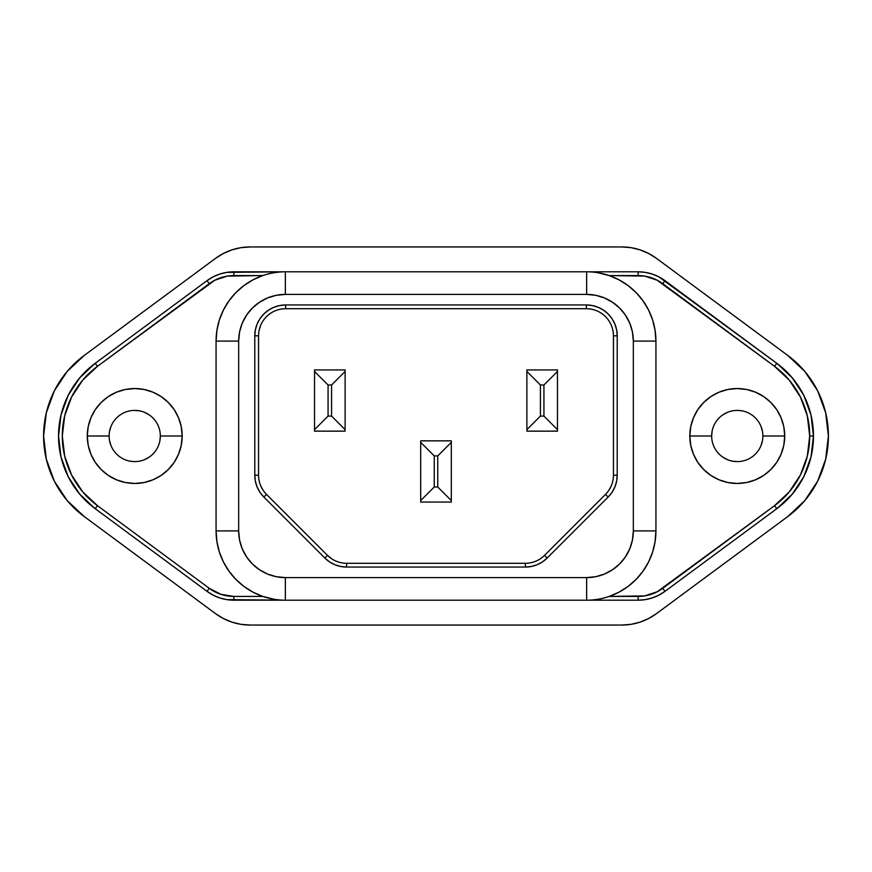 <?xml version="1.0" encoding="UTF-8"?>
<svg xmlns="http://www.w3.org/2000/svg" width="872" height="872" viewBox="0 0 872 872"><rect width="100%" height="100%" fill="white"/><g stroke="black" fill="none" stroke-linecap="round" stroke-linejoin="round"><path stroke-width="1.31" d="M776.81 508.681L774.565 505.651L662.753 588.306A41.42 41.42 0 0 1 638.13 596.426L638.13 600.187L645.291 599.62L652.267 597.919L658.894 595.14L664.987 591.336L776.81 508.681A90.383 90.383 0 0 0 813.456 436L809.696 436A86.611 86.611 0 0 1 774.565 505.651L776.81 508.681L664.987 591.336A45.191 45.191 0 0 1 638.13 600.187L233.87 600.187A45.191 45.191 0 0 1 207.013 591.336L95.19 508.681A90.383 90.383 0 0 1 95.19 363.319L207.013 280.664A45.191 45.191 0 0 1 233.87 271.813L638.13 271.813A45.191 45.191 0 0 1 664.987 280.664L776.81 363.319A90.383 90.383 0 0 1 776.81 508.681L792.168 494.271L803.777 476.701L811.004 456.917L813.456 436L811.004 415.083L803.777 395.299L792.168 377.729L776.81 363.319L658.894 276.86L652.267 274.081L645.291 272.38L638.13 271.813L586.638 271.813A69.291 69.291 0 0 1 655.929 341.105A69.291 69.291 0 0 0 609.168 275.574L619.011 279.836L628.08 285.569L636.146 292.632L643.035 300.851L648.572 310.04L652.627 319.97L655.09 330.412L655.929 341.105A69.291 69.291 0 0 0 586.638 271.813L285.362 271.813A69.291 69.291 0 0 0 216.071 341.105L216.91 330.412L219.373 319.97L223.428 310.04L228.965 300.851L235.854 292.632L243.92 285.569L252.989 279.836L262.832 275.574L227.309 276.097L214.839 280.206L97.435 366.349L82.709 380.159L71.591 397L64.659 415.955L62.304 436L64.659 456.045L71.591 475L82.709 491.841L97.435 505.651L209.247 588.306L220.91 594.344L233.87 596.426L262.832 596.426L252.989 592.164L243.92 586.431L235.854 579.368L228.965 571.149L223.428 561.96L219.373 552.031L216.91 541.588L216.071 530.895L238.666 530.895L239.571 540.008L242.22 548.771L246.536 556.837L252.346 563.922L259.42 569.721L267.497 574.038L276.261 576.697L285.362 577.591L586.638 577.591L595.74 576.697L604.503 574.038L612.58 569.721L619.654 563.922L625.464 556.837L629.78 548.771L632.429 540.008L633.334 530.895L633.334 341.105L632.429 331.992L629.78 323.229L625.464 315.163L619.654 308.078L612.58 302.279L604.503 297.962L595.74 295.303L586.638 294.409L285.362 294.409L276.261 295.303L267.497 297.962L259.42 302.279L252.346 308.078L246.536 315.163L242.22 323.229L239.571 331.992L238.666 341.105L238.666 530.895L238.666 341.105A46.696 46.696 0 0 1 285.362 294.409L285.362 271.813L285.362 294.409L586.638 294.409L586.638 271.813L586.638 294.409A46.696 46.696 0 0 1 633.334 341.105L655.929 341.105L633.334 341.105L633.334 530.895L655.929 530.895L655.09 541.588L652.627 552.031L648.572 561.96L643.035 571.149L636.146 579.368L628.08 586.431L619.011 592.164L609.168 596.426L644.691 595.903L657.161 591.794L774.565 505.651L789.291 491.841L800.409 475L807.341 456.045L809.696 436L807.341 415.955L800.409 397L789.291 380.159L774.565 366.349L657.161 280.206L644.691 276.097L609.168 275.574L638.13 275.574L638.13 271.813L638.13 275.574A41.42 41.42 0 0 1 662.753 283.694L664.987 280.664A45.191 45.191 0 0 0 638.13 271.813M46.303 459.13A100.171 100.171 0 0 0 84.224 516.551A100.171 100.171 0 0 1 84.224 355.449L215.657 258.286L223.461 253.425L231.941 249.861L240.868 247.681L250.035 246.95L621.965 246.95A57.846 57.846 0 0 1 656.344 258.286L787.776 355.449L804.802 371.418L817.674 390.896L825.686 412.816L828.4 436A100.171 100.171 0 0 1 787.776 516.551L656.344 613.714L648.539 618.575L640.059 622.139L631.132 624.319L621.965 625.05L250.035 625.05L240.868 624.319L231.941 622.139L223.461 618.575L215.657 613.714L84.224 516.551L215.657 613.714A57.846 57.846 0 0 0 250.035 625.05L621.965 625.05A57.846 57.846 0 0 0 656.344 613.714L787.776 516.551L804.802 500.583L817.674 481.104L804.802 500.583M160.339 436A25.604 25.604 0 0 1 134.735 461.604A25.604 25.604 0 0 1 109.131 436A25.604 25.604 0 0 0 134.735 461.604A25.604 25.604 0 0 0 160.339 436L182.183 436A47.448 47.448 0 0 1 134.735 483.448A47.448 47.448 0 0 1 87.287 436L109.131 436.022L87.287 436L88.192 426.746L90.895 417.841L95.277 409.644L101.185 402.45L108.368 396.542L116.576 392.16L125.481 389.457L134.735 388.552L143.989 389.457L152.894 392.16L161.091 396.542L168.285 402.45L174.182 409.644L178.575 417.841L181.267 426.746L182.183 436L181.267 445.254L178.575 454.159L174.182 462.356L168.285 469.55L161.091 475.458L152.894 479.84L143.989 482.543L134.735 483.448L125.481 482.543L116.576 479.84L108.368 475.458L101.185 469.55L95.277 462.356L90.895 454.159L88.192 445.254L87.287 436A47.448 47.448 0 0 1 134.735 388.552A47.448 47.448 0 0 1 182.183 436L160.339 436A25.604 25.604 0 0 0 134.735 410.396A25.604 25.604 0 0 0 109.131 436A25.604 25.604 0 0 1 134.735 410.396A25.604 25.604 0 0 1 160.339 436L159.849 440.992M762.869 436A25.604 25.604 0 0 1 737.265 461.604A25.604 25.604 0 0 1 711.661 436A25.604 25.604 0 0 0 737.265 461.604A25.604 25.604 0 0 0 762.869 436L784.713 436A47.448 47.448 0 0 1 737.265 483.448A47.448 47.448 0 0 1 689.817 436L711.661 436L689.817 436L690.733 426.746L693.425 417.841L697.818 409.644L703.715 402.45L710.909 396.542L719.106 392.16L728.011 389.457L737.265 388.552L746.519 389.457L755.424 392.16L763.632 396.542L770.815 402.45L776.723 409.644L781.105 417.841L783.808 426.746L784.713 436L783.808 445.254L781.105 454.159L776.723 462.356L770.815 469.55L763.632 475.458L755.424 479.84L746.519 482.543L737.265 483.448L728.011 482.543L719.106 479.84L710.909 475.458L703.715 469.55L697.818 462.356L693.425 454.159L690.733 445.254L689.817 436A47.448 47.448 0 0 1 737.265 388.552A47.448 47.448 0 0 1 784.713 436L762.869 436A25.604 25.604 0 0 0 737.265 410.396A25.604 25.604 0 0 0 711.661 436A25.604 25.604 0 0 1 737.265 410.396A25.604 25.604 0 0 1 762.869 436M259.071 330.543L260.619 325.452M285.624 308.71L586.376 308.71M611.381 485.584L608.874 490.271M605.517 494.37L544.542 555.344A27.119 27.119 0 0 1 525.369 563.29L346.631 563.29A27.119 27.119 0 0 1 327.458 555.344L266.483 494.37A27.119 27.119 0 0 1 258.559 475.207L258.559 335.829A27.119 27.119 0 0 1 285.667 308.71L285.667 304.949L586.333 304.949L592.361 305.538L598.148 307.304L603.489 310.149L608.166 313.996L612.013 318.672L614.858 324.013L616.624 329.801L617.213 335.829L617.213 475.207L616.624 481.235L614.858 487.023L612.013 492.364L608.166 497.04L547.202 558.004L542.526 561.851L537.185 564.696L531.397 566.462L525.369 567.051L346.631 567.051L340.603 566.462L334.815 564.696L329.474 561.851L324.798 558.004L263.835 497.04L259.987 492.364L257.142 487.023L255.376 481.235L254.788 475.207L254.788 335.829L255.376 329.801L257.142 324.013L259.987 318.672L263.835 313.996L268.511 310.149L273.852 307.304L279.64 305.538L285.667 304.949A30.88 30.88 0 0 0 254.788 335.829L254.788 475.207A30.88 30.88 0 0 0 263.835 497.04L324.798 558.004A30.88 30.88 0 0 0 346.631 567.051L346.631 563.29A27.119 27.119 0 0 1 327.458 555.344L324.798 558.004L327.458 555.344L266.494 494.38L263.835 497.04L266.494 494.38A27.119 27.119 0 0 1 258.559 475.207L254.788 475.207L258.559 475.207L258.559 335.829L254.788 335.829L258.559 335.829A27.119 27.119 0 0 1 285.667 308.71L586.333 308.71A27.119 27.119 0 0 1 613.441 335.829L613.441 475.207A27.119 27.119 0 0 1 605.506 494.38L544.542 555.344A27.119 27.119 0 0 1 525.369 563.29L346.631 563.29L346.631 567.051L525.369 567.051L525.369 563.29L525.369 567.051A30.88 30.88 0 0 0 547.202 558.004L544.542 555.344L547.202 558.004L608.166 497.04L605.506 494.38L608.166 497.04A30.88 30.88 0 0 0 617.213 475.207L613.441 475.207A27.119 27.119 0 0 1 605.506 494.38M331.567 558.712L327.458 555.344M263.126 490.271L260.619 485.584M84.224 516.551L67.199 500.583L54.326 481.104L46.314 459.184L43.6 436L46.314 412.816L54.326 390.896L67.199 371.418L84.224 355.449L215.657 258.286A57.846 57.846 0 0 1 250.035 246.95L621.965 246.95L631.132 247.681L640.059 249.861L648.539 253.425L656.344 258.286L787.776 355.449A100.171 100.171 0 0 1 828.4 436L825.686 459.184L817.674 481.104M148.959 414.712L144.534 412.347M139.727 410.886L134.735 410.396M111.071 426.201L109.621 431.008M109.621 440.992L111.071 445.799M129.743 461.114L134.735 461.604M144.534 459.653L148.959 457.288M762.379 431.008L760.929 426.201M742.257 410.886L737.265 410.396M727.466 412.347L723.041 414.712M712.152 431.008L711.661 436M723.041 457.288L727.466 459.653M732.273 461.114L737.265 461.604M760.929 445.799L762.379 440.992M592.295 272.042L589.537 271.868M281.656 271.911L279.759 272.031M216.071 341.105A69.291 69.291 0 0 1 285.362 271.813L226.709 272.38L219.733 274.081L213.106 276.86L207.013 280.664L95.19 363.319L79.832 377.729L68.223 395.299L60.996 415.083L58.544 436L60.996 456.917L68.223 476.701L79.832 494.271L95.19 508.681L207.013 591.336L213.106 595.14L219.733 597.919L226.709 599.62L285.362 600.187A69.291 69.291 0 0 1 216.071 530.895A69.291 69.291 0 0 0 285.362 600.187L285.362 577.591A46.696 46.696 0 0 1 238.666 530.895L216.071 530.895L216.071 341.105L238.666 341.105L216.071 341.105L216.071 530.895M279.705 599.958L281.656 600.089M590.344 600.089L592.241 599.969M655.929 530.895A69.291 69.291 0 0 1 586.638 600.187L586.638 577.591L285.362 577.591L285.362 600.187L586.638 600.187A69.291 69.291 0 0 0 655.929 530.895L655.929 341.105L655.929 530.895L633.334 530.895A46.696 46.696 0 0 1 586.638 577.591L586.638 600.187L638.13 600.187A45.191 45.191 0 0 0 664.987 591.336L662.753 588.306L664.987 591.336M84.224 355.449A100.171 100.171 0 0 0 46.303 412.87M804.802 371.418L817.674 390.896L825.686 412.816L828.4 436L825.686 459.184M656.344 613.714L648.539 618.575L640.059 622.139L631.132 624.319M250.035 625.05L240.868 624.319L231.941 622.139M67.199 500.583L54.326 481.104L46.314 459.184L43.6 436L46.314 412.816M54.326 390.896L67.199 371.418M215.657 258.286L223.461 253.425L231.941 249.861L240.868 247.681L250.035 246.95M621.965 246.95L631.132 247.681L640.059 249.861M557.481 431.15L557.481 369.935L526.873 369.935L526.873 431.15L557.481 431.15L557.481 429.645L543.921 416.086L543.921 384.999L540.422 384.999L540.422 416.086L543.921 416.086L540.422 416.086L526.873 429.645L526.873 431.15L557.481 431.15M451.304 502.065L451.304 440.851L420.696 440.851L420.696 502.065L451.304 502.065L420.696 502.065L420.696 500.561L434.256 487.001L434.256 455.914L437.744 455.914L437.744 487.001L434.256 487.001L437.744 487.001L451.304 500.561L451.304 502.065M345.127 431.15L345.127 369.935L314.52 369.935L314.52 431.15L345.127 431.15L345.127 429.645L331.578 416.086L331.578 384.999L328.079 384.999L328.079 416.086L331.578 416.086L328.079 416.086L314.52 429.645L314.52 431.15L345.127 431.15M314.52 369.935L314.52 371.439L328.079 384.999L331.578 384.999L345.127 371.439L345.127 369.935L314.52 369.935M434.256 455.914L420.696 442.355L420.696 440.851L451.304 440.851L451.304 442.355L437.744 455.914L434.256 455.914L434.256 487.001L420.696 500.561L420.696 442.355L434.256 455.914M540.422 384.999L543.921 384.999L557.481 371.439L557.481 369.935L526.873 369.935L526.873 371.439L540.422 384.999L526.873 371.439L526.873 429.645L540.422 416.086L540.422 384.999M543.921 416.086L557.481 429.645L557.481 371.439L543.921 384.999L543.921 416.086M437.744 487.001L437.744 455.914L451.304 442.355L451.304 500.561L437.744 487.001M328.079 384.999L314.52 371.439L314.52 429.645L328.079 416.086L328.079 384.999M331.578 416.086L345.127 429.645L345.127 371.439L331.578 384.999L331.578 416.086M274.07 599.26L262.832 596.426L233.87 596.426L233.87 600.187L233.87 596.426A41.42 41.42 0 0 1 209.247 588.306L207.013 591.336A45.191 45.191 0 0 0 233.87 600.187M207.013 591.336L209.247 588.306L97.435 505.651L95.19 508.681L97.435 505.651A86.611 86.611 0 0 1 97.435 366.349L95.19 363.319A90.383 90.383 0 0 0 95.19 508.681M95.19 363.319L97.435 366.349L209.247 283.694L207.013 280.664L209.247 283.694A41.42 41.42 0 0 1 233.87 275.574L233.87 271.813A45.191 45.191 0 0 0 207.013 280.664M233.87 271.813L233.87 275.574L262.864 275.563M597.93 272.74L609.168 275.574M664.987 280.664L662.753 283.694L774.565 366.349L776.81 363.319L774.565 366.349A86.611 86.611 0 0 1 809.696 436L813.456 436A90.383 90.383 0 0 0 776.81 363.319M638.13 600.187L638.13 596.426L609.136 596.437M586.333 308.71L586.333 304.949L586.333 308.71A27.119 27.119 0 0 1 613.441 335.829L613.441 475.207L617.213 475.207L617.213 335.829L613.441 335.829L617.213 335.829A30.88 30.88 0 0 0 586.333 304.949L285.667 304.949L285.667 308.71"/></g></svg>
